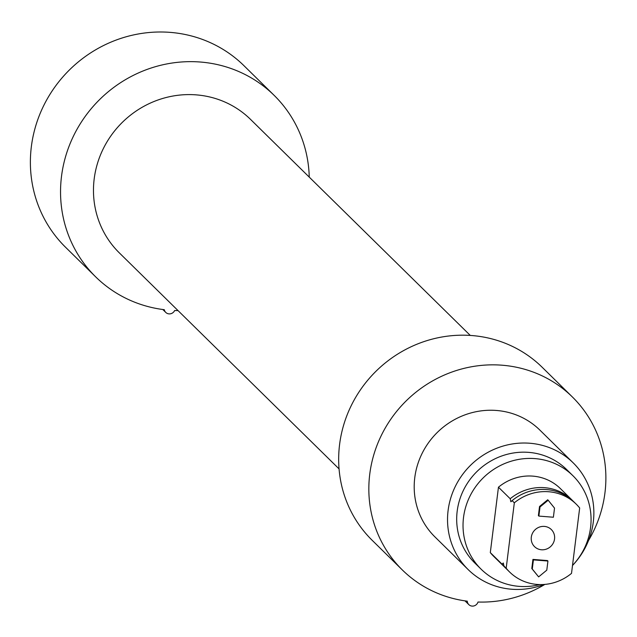 <?xml version="1.0" encoding="UTF-8"?>
<svg xmlns="http://www.w3.org/2000/svg" width="637" height="637" viewBox="0 0 637 637"><rect width="100%" height="100%" fill="white"/><g stroke="black" fill="none" stroke-linecap="round" stroke-linejoin="round"><path stroke-width="0.96" d="M546.474 489.55A47.544 45.386 -45.5 0 1 574.033 502.004L576.254 504.186A47.544 45.386 134.5 0 0 548.696 491.74A47.544 45.386 134.5 0 0 514.33 502.808L512.108 500.626A47.544 45.386 -45.5 0 1 546.474 489.55M573.061 501.08A47.544 45.386 -45.5 0 0 572.13 500.133A47.544 45.386 -45.5 0 0 544.571 487.679A47.544 45.386 -45.5 0 0 510.205 498.747L510.89 501.789L512.108 500.626M514.33 502.808L506.184 568.22A47.544 45.386 134.5 0 0 509.592 571.994L507.371 569.804A47.544 45.386 -45.5 0 1 503.963 566.03L503.27 562.989L502.052 564.159L490.307 552.605L498.452 487.201A47.544 45.386 -45.5 0 1 532.819 476.126A47.544 45.386 -45.5 0 1 560.377 488.579L572.13 500.133M509.592 571.994A47.544 45.386 134.5 0 0 537.15 584.44A47.544 45.386 134.5 0 0 571.516 573.372L579.67 507.968A47.544 45.386 134.5 0 0 576.254 504.186M506.184 568.22L503.963 566.03M506.439 568.857A47.544 45.386 -45.5 0 1 505.467 567.933A47.544 45.386 -45.5 0 1 502.052 564.159M505.467 567.933L493.723 556.38A47.544 45.386 -45.5 0 1 490.307 552.605M510.205 498.747L498.452 487.201M402.329 569.948L372.167 540.295A121.285 115.799 -45.5 0 1 351.114 405.865A121.285 115.799 -45.5 0 1 471.921 335.548A121.285 115.799 -45.5 0 1 542.222 367.318L572.384 396.97A121.285 115.799 134.5 0 0 502.091 365.208A121.285 115.799 134.5 0 0 381.276 435.525A121.285 115.799 134.5 0 0 402.329 569.948A121.285 115.799 134.5 0 0 467.287 601.169A5.614 5.359 -45.5 0 0 468.832 604.624L465.002 600.858M95.693 276.88L65.531 247.228A127.273 121.516 -45.5 0 1 43.435 106.164A127.273 121.516 -45.5 0 1 170.214 32.376A127.273 121.516 -45.5 0 1 243.987 65.715L274.149 95.367A127.273 121.516 134.5 0 0 200.376 62.028A127.273 121.516 134.5 0 0 73.597 135.816A127.273 121.516 134.5 0 0 95.693 276.88A127.273 121.516 134.5 0 0 164.306 309.701A5.614 5.359 134.5 0 0 174.649 310.522A127.273 121.516 134.5 0 0 178.041 310.593M309.256 177.126A127.273 121.516 134.5 0 0 274.149 95.367M470.273 335.428L250.532 119.39A93.583 89.347 134.5 0 0 162.236 98.6A93.583 89.347 134.5 0 0 96.768 165.875A93.583 89.347 134.5 0 0 119.31 252.857L339.059 468.904M468.832 604.624A5.614 5.359 -45.5 0 0 478.005 602.021A121.285 115.799 134.5 0 0 544.874 584.408M588.532 540.502A121.285 115.799 134.5 0 0 572.384 396.97M468.211 569.629A74.863 71.479 134.5 0 1 455.216 486.644A74.863 71.479 134.5 0 1 529.793 443.241A74.863 71.479 -45.5 0 1 573.189 462.852L539.85 430.071A74.863 71.479 -45.5 0 0 496.454 410.467A74.863 71.479 134.5 0 0 421.877 453.87A74.863 71.479 134.5 0 0 434.872 536.848L468.211 569.629A74.863 71.479 134.5 0 0 511.607 589.233A74.863 71.479 -45.5 0 0 544.07 584.471M573.189 462.852A74.863 71.479 -45.5 0 1 572.504 565.489M481.126 569.199A65.507 62.545 134.5 0 1 469.748 496.589A65.507 62.545 134.5 0 1 535.008 458.608A65.507 62.545 -45.5 0 1 572.974 475.767L566.627 469.525A65.507 62.545 -45.5 0 0 528.654 452.366A65.507 62.545 134.5 0 0 463.402 490.347A65.507 62.545 134.5 0 0 474.772 562.949L481.126 569.199A65.507 62.545 134.5 0 0 519.091 586.358A65.507 62.545 -45.5 0 0 539.929 584.575M572.974 475.767A65.507 62.545 -45.5 0 1 572.512 565.441M544.38 526.409A11.976 11.434 134.5 0 0 532.444 533.352A11.976 11.434 134.5 0 0 534.531 546.634A11.976 11.434 134.5 0 0 541.474 549.771A11.976 11.434 -45.5 0 0 553.402 542.828A11.976 11.434 -45.5 0 0 551.323 529.546A11.976 11.434 -45.5 0 0 544.38 526.409M547.931 561.03L547.454 560.56L532.938 559.413L531.799 568.538L538.631 576.883L546.793 570.155L547.931 561.03L533.416 559.883L532.277 569.008L538.631 576.883M548.178 500.236L547.701 499.766L539.531 506.495L538.392 515.62L538.87 516.089L553.386 517.236L554.524 508.111L548.178 500.236L540.009 506.964L538.87 516.089M531.799 568.538L532.277 569.008M532.938 559.413L533.416 559.883M539.531 506.495L540.009 506.964M162.817 309.51L165.755 312.401"/></g></svg>
